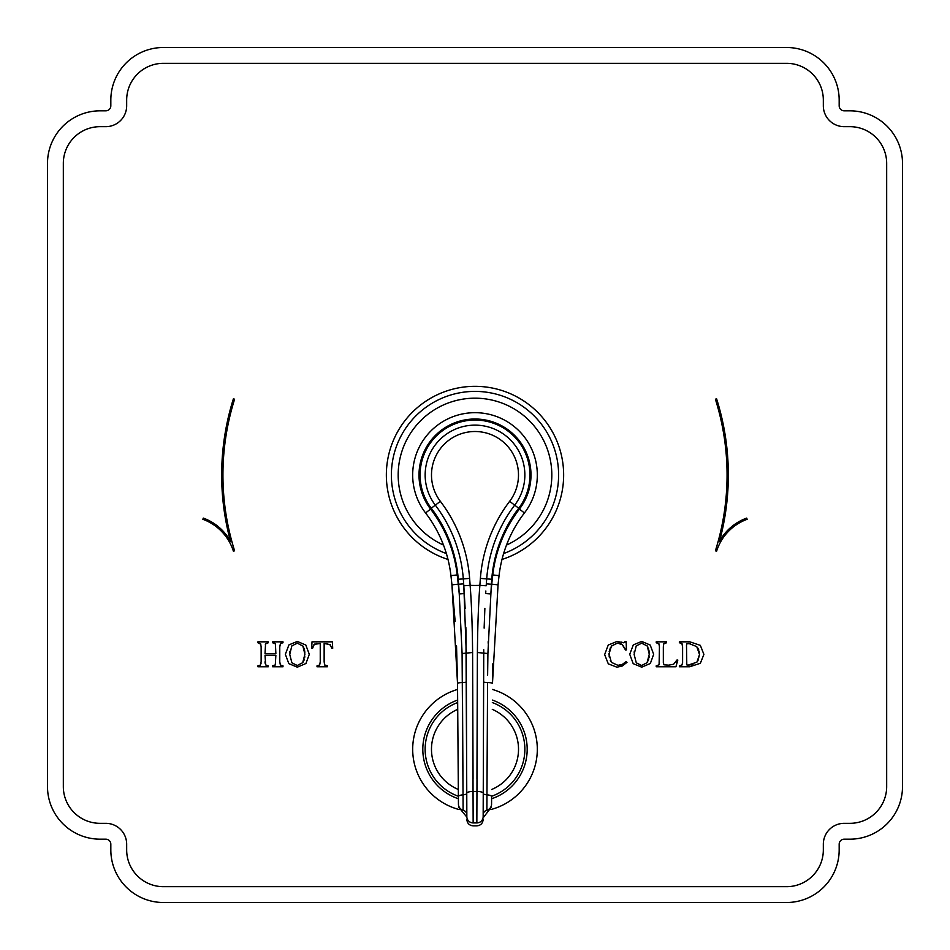 <?xml version="1.0" encoding="UTF-8"?>
<svg xmlns="http://www.w3.org/2000/svg" width="950" height="950" viewBox="0 0 950 950"><rect width="100%" height="100%" fill="white"/><g stroke="black" fill="none" stroke-linecap="round" stroke-linejoin="round"><path stroke-width="1.43" d="M492.433 689.451A62.32 62.32 0 0 1 490.924 809.531A62.32 62.32 0 0 0 492.433 689.451M486.887 810.457A62.32 62.32 0 0 1 485.699 810.671A62.32 62.32 0 0 0 486.887 810.457M457.567 689.451A62.32 62.32 0 0 0 459.076 809.531A62.32 62.32 0 0 1 457.567 689.451M492.338 702.549A49.839 49.839 0 0 1 491.613 796.278A49.839 49.839 0 0 0 492.338 702.549A49.839 49.839 0 0 1 491.613 796.278M457.662 702.549A49.839 49.839 0 0 0 458.387 796.278A49.839 49.839 0 0 1 457.662 702.549M844.229 823.329L849.929 823.329A36.729 36.729 0 0 0 886.671 786.6L886.671 163.4A36.729 36.729 0 0 0 849.929 126.671L844.229 126.671A20.9 20.9 0 0 1 823.329 105.771L823.329 100.071A36.729 36.729 0 0 0 786.6 63.329L163.4 63.329A36.729 36.729 0 0 0 126.671 100.071L126.671 105.771A20.9 20.9 0 0 1 105.771 126.671L100.071 126.671A36.729 36.729 0 0 0 63.329 163.4L63.329 786.6A36.729 36.729 0 0 0 100.071 823.329L105.771 823.329A20.9 20.9 0 0 1 126.671 844.229L126.671 849.929A36.729 36.729 0 0 0 163.4 886.671L786.6 886.671A36.729 36.729 0 0 0 823.329 849.929L823.329 844.229A20.9 20.9 0 0 1 844.229 823.329M234.602 399.202L233.391 398.822A253.329 253.329 0 0 0 230.482 541.251A51.169 51.169 0 0 0 203.3 518.094L202.861 519.294A49.911 49.911 0 0 1 233.391 551.178L234.602 550.798A252.071 252.071 0 0 1 234.602 399.202M715.398 399.202L716.609 398.822A253.329 253.329 0 0 1 719.518 541.251A51.169 51.169 0 0 1 746.7 518.094L747.139 519.294A49.911 49.911 0 0 0 716.609 551.178L715.398 550.798A252.071 252.071 0 0 0 715.398 399.202M257.913 641.832L257.913 642.77L260.656 643.874L261.131 646.796L261.131 661.818L260.431 665.119L257.913 665.831L257.913 666.769L268.256 666.769L268.256 665.831L265.656 664.929L265.026 655.215L275.868 655.215L275.286 664.917L272.638 665.831L272.638 666.769L282.993 666.769L282.993 665.831L280.357 664.988L279.763 661.818L279.763 646.796L280.44 643.494L282.993 642.77L282.993 641.832L272.638 641.832L272.638 642.77L275.405 643.898L275.868 653.588L265.026 653.588L265.549 643.886L268.256 642.77L268.256 641.832L257.913 641.832M285.356 654.301L288.824 663.646L297.326 667.173L305.947 663.492L309.296 654.312L305.829 645.05L297.326 641.44L288.931 644.884L285.356 654.301M311.659 648.268L312.574 648.268L314.272 644.361L320.245 643.459L320.245 661.818L319.687 664.953L317.015 665.831L317.015 666.769L327.358 666.769L327.358 665.831L324.615 664.905L324.14 661.818L324.14 643.459L330.196 644.646L331.799 648.268L332.714 648.268L332.358 641.832L312.016 641.832L311.659 648.268M626.193 661.544L622.357 664.371L617.951 665.344L611.384 662.34L609.033 653.956L611.479 645.976L617.464 643.067L622.297 644.741L625.528 650.026L626.442 649.883L626.145 641.44L623.651 642.77L617.013 641.44L608.238 645.05L604.651 654.597L608.309 663.872L616.871 667.173L622.048 666.116L626.988 662.376L626.193 661.544M629.731 654.301L633.199 663.646L641.701 667.173L650.322 663.492L653.671 654.312L650.216 645.05L641.701 641.44L633.306 644.884L629.731 654.301M656.212 665.831L656.212 666.769L675.925 666.769L677.813 660.06L676.899 660.06L673.597 664.264L668.693 665.154L664.026 664.834L663.337 662.732L663.337 646.796L663.789 643.625L666.568 642.77L666.568 641.832L656.212 641.832L656.212 642.77L658.944 643.779L659.443 646.796L659.098 664.656L656.64 665.796M679.369 641.832L679.369 642.77L681.886 643.447L682.599 646.796L682.599 662.589L681.91 665.059L679.369 665.831L679.369 666.769L689.712 666.769L700.352 663.278L703.903 654.408L700.352 645.359L689.807 641.832L679.369 641.832M844.229 839.171L849.929 839.171A52.571 52.571 0 0 0 902.5 786.6L902.5 163.4A52.571 52.571 0 0 0 849.929 110.829L844.229 110.829A5.071 5.071 0 0 1 839.171 105.771L839.171 100.071A52.571 52.571 0 0 0 786.6 47.5L163.4 47.5A52.571 52.571 0 0 0 110.829 100.071L110.829 105.771A5.071 5.071 0 0 1 105.771 110.829L100.071 110.829A52.571 52.571 0 0 0 47.5 163.4L47.5 786.6A52.571 52.571 0 0 0 100.071 839.171L105.771 839.171A5.071 5.071 0 0 1 110.829 844.229L110.829 849.929A52.571 52.571 0 0 0 163.4 902.5L786.6 902.5A52.571 52.571 0 0 0 839.171 849.929L839.171 844.229A5.071 5.071 0 0 1 844.229 839.171M265.347 644.326L265.715 643.649M265.549 643.886L268.054 642.794M275.262 643.649L275.571 644.349M274.027 642.96L275.049 643.435M279.763 646.796L280.713 643.293M275.464 664.549L275.096 665.143M265.098 663.195L265.026 661.818M268.256 665.831L267.116 665.724M261.06 663.314L260.169 665.321M258.269 642.794L260.834 644.326M289.798 652.424L289.916 651.273M297.397 665.546L291.899 662.827L289.738 654.384L291.852 645.893L297.528 643.067M303.276 661.829L302.575 662.839M304.796 656.64L304.641 657.839M304.249 659.514L303.822 660.725M302.753 645.857L303.43 646.962M303.929 648.043L304.332 649.301M304.653 650.75L304.843 652.377M297.124 643.067L302.872 646.024L304.914 654.229L302.694 662.684L297.196 665.546L291.899 662.827L289.738 654.384M326.004 643.459L330.612 645.121M331.384 646.582L331.799 648.268M324.769 665.119L324.449 664.489M313.928 644.646L314.771 644.053M316.113 643.613L316.837 643.506M312.574 648.268L313.049 646.214M624.863 662.756L623.592 663.682M625.349 641.44L623.544 642.77M623.651 642.77L621.359 642.117M622.297 644.741L623.117 645.549M624.352 647.33L624.957 648.577M618.64 643.138L619.673 643.352M620.611 643.684L621.478 644.148M611.278 646.226L617.464 643.067M609.045 654.894L609.033 653.327M609.176 651.641L610.529 647.342M610.696 661.319L610.316 660.606M609.259 657.068L609.116 655.916M620.243 665.107L617.749 665.344M621.336 664.798L620.303 665.095M634.184 652.424L634.291 651.273M641.773 665.546L636.286 662.827L634.113 654.384L636.227 645.893L641.903 643.067M647.651 661.829L646.95 662.839M649.171 656.64L649.016 657.839M648.636 659.514L648.197 660.725M647.128 645.857L647.817 646.962M648.304 648.043L648.719 649.301M649.028 650.75L649.218 652.377M641.499 643.067L647.247 646.024L649.289 654.229L647.069 662.684L641.571 665.546L636.286 662.827L634.113 654.384M659.252 664.062L658.979 664.881M659.419 662.661L659.359 663.361M656.569 642.794L659.122 644.231M663.67 643.863L666.568 642.77M664.026 664.834L663.337 662.957M676.566 660.784L675.699 662.281M682.599 646.796L682.017 643.578M686.791 664.905L686.494 645.097L686.874 643.779L690.282 643.53M693.013 664.525L688.073 665.154L686.755 664.869L686.494 663.741M686.755 643.91L686.494 645.097L686.874 643.779L688.774 643.459L696.766 646.617L699.521 654.562L697.882 660.856M697.585 647.663L698.25 648.791M698.357 649.016L698.784 650.014M699.176 651.356L699.438 652.864M686.494 645.097L686.874 643.779M699.521 654.562L696.896 662.174L688.073 665.154M475 386.329A88.671 88.671 0 0 1 501.992 559.455A88.671 88.671 0 0 0 475 386.329A88.671 88.671 0 0 0 448.008 559.455A88.671 88.671 0 0 1 475 386.329M506.504 545.062A76.819 76.819 0 0 0 475 398.181A76.819 76.819 0 0 0 443.496 545.062M484.132 628.128L484.868 608.451M470.131 585.473L470.131 585.342C471.521 603.06 472.34 625.456 472.601 652.508L473.147 822.914A347.914 347.914 0 0 0 476.853 822.914A6.329 6.234 0.2 0 0 483.158 816.691C483.146 820.503 483.146 820.503 483.158 816.691A6.329 6.234 -179.8 0 1 476.853 822.914C476.841 826.844 476.841 826.844 476.853 822.914C476.841 826.844 476.841 826.844 476.853 822.914L477.399 652.508C477.648 625.753 478.468 603.369 479.869 585.342L479.857 585.639M473.053 779.059L472.72 684.475M477.351 664.204L476.947 779.059M466.248 649.824L466.759 793.226L465.928 630.313M465.928 630.218L465.844 627.19M465.132 608.451L463.814 585.782L466.26 653.089L466.83 814.981C466.854 818.746 466.854 818.746 466.83 814.981A5.071 4.987 179.8 0 0 463.113 810.184C463.125 813.865 463.125 813.865 463.113 810.184L463.042 794.829A5.071 1.389 179.8 0 0 466.759 793.476L466.771 795.364M456.534 645.822L457.52 683.371L451.951 584.844L458.256 584.179L459.254 593.94L458.624 584.238L459.254 593.94L464.324 593.56L464.158 590.995L464.324 593.56L463.208 593.667M463.814 585.853L463.671 583.87L463.814 585.853M485.842 590.995L485.676 593.56L485.842 590.995M455.145 621.395L451.951 584.844A1013.329 1013.329 0 0 0 450.941 575.653A126.671 126.671 0 0 0 425.564 512.952A62.32 62.32 0 0 1 432.891 429.056A62.32 62.32 0 0 1 517.109 429.056A62.32 62.32 0 0 1 524.436 512.952A126.671 126.671 0 0 0 499.059 575.653A1013.329 1013.329 0 0 0 498.049 584.844L492.48 683.371L492.824 663.824M487.908 653.873L487.623 674.809M487.623 675.094L487.908 653.529L491.376 584.238A1020.929 1020.929 0 0 1 491.744 579.263A134.271 134.271 0 0 1 518.724 508.226A54.91 54.91 0 0 0 437.962 434.459A54.91 54.91 0 0 0 431.276 508.226A134.271 134.271 0 0 1 458.256 579.263A1020.929 1020.929 0 0 1 458.624 584.238L463.671 583.87M488.217 641.214L488.157 643.197M486.887 810.184C486.875 813.865 486.875 813.865 486.887 810.184L486.958 794.829A6.329 1.746 -179.6 0 1 491.613 796.539L491.554 804.211C491.518 807.773 491.518 807.773 491.554 804.211A6.329 6.234 -179.6 0 1 486.887 810.184A5.071 4.987 0.2 0 0 483.17 814.969L483.752 649.752M483.158 816.691L483.241 793.226A6.329 1.746 -179.8 0 0 476.9 791.457A316.457 316.457 0 0 1 473.1 791.457A6.329 1.746 179.8 0 0 466.759 793.226L466.842 816.691C466.854 820.503 466.854 820.503 466.842 816.691A6.329 6.234 -0.2 0 0 473.147 822.914C473.159 826.844 473.159 826.844 473.147 822.914C473.159 826.844 473.159 826.844 473.147 822.914A6.329 6.234 179.8 0 1 466.842 816.691M483.17 814.981L483.158 816.549M483.229 795.328L483.206 803.664M466.83 813.081L466.83 812.25M466.83 812.203L466.806 808.307M466.794 802.014L466.771 797.869M459.254 593.94L462.092 653.529L463.042 795.601M458.624 584.238A110.449 110.449 0 0 1 458.256 584.179A1019.671 1019.671 0 0 0 457.235 574.928A133 133 0 0 0 430.588 509.093A55.991 55.991 0 0 1 437.166 433.723A55.991 55.991 0 0 1 512.834 433.723A55.991 55.991 0 0 1 519.413 509.093A133 133 0 0 0 492.765 574.928A1019.671 1019.671 0 0 0 491.744 584.179L490.746 593.94L485.676 593.56M491.613 796.539A6.329 1.746 0.4 0 0 486.958 794.829L487.564 682.539A5.071 0.641 0.2 0 1 483.633 681.898M458.387 796.539L457.52 683.371L458.387 796.539A6.329 1.746 -0.4 0 1 463.042 794.829A6.329 1.746 179.6 0 0 458.387 796.539L458.446 804.211C458.482 807.773 458.482 807.773 458.446 804.211A6.329 6.234 -0.4 0 0 463.113 810.184M463.113 810.029L463.089 804.496M462.911 771.554L462.424 680.913M462.424 680.806L462.365 674.096M487.528 690.662L487.089 770.949M483.229 795.364L483.241 793.476A5.071 1.389 0.2 0 0 486.958 794.829L486.958 795.613M486.911 804.496L486.887 810.018M491.744 579.263L486.697 578.883A139.329 139.329 0 0 1 514.686 505.151A49.839 49.839 0 0 0 441.382 438.199A49.839 49.839 0 0 0 435.314 505.151A139.329 139.329 0 0 1 463.303 578.883A1026 1026 0 0 1 463.814 585.782L470.131 585.342A110.449 110.449 0 0 0 479.869 585.342L486.186 585.782A1026 1026 0 0 1 486.697 578.883A139.329 139.329 0 0 1 514.686 505.151A49.839 49.839 0 0 0 441.382 438.199A49.839 49.839 0 0 0 435.314 505.151L431.276 508.226M492.349 700.055A52.191 52.191 0 0 1 491.589 798.76M457.651 700.055A52.191 52.191 0 0 0 458.411 798.76M457.722 709.341A43.51 43.51 0 0 0 458.339 789.474M492.278 709.341A43.51 43.51 0 0 1 491.661 789.474M446.381 553.553A83.6 83.6 0 0 1 475 391.4A83.6 83.6 0 0 1 503.619 553.553M462.092 653.529L472.601 652.508M457.52 683.371A6.329 0.808 -0.4 0 1 462.436 682.539A5.071 0.641 179.8 0 0 466.367 681.898A5.071 0.641 -0.2 0 1 466.355 681.922M492.765 574.928L499.059 575.653A1013.329 1013.329 0 0 0 498.049 584.844L491.744 584.179A110.449 110.449 0 0 1 491.376 584.238L486.329 583.87M492.48 683.371A6.329 0.808 -179.6 0 0 487.564 682.539M487.908 653.529L477.399 652.508M430.588 509.093L425.564 512.952A62.32 62.32 0 0 1 432.891 429.056A62.32 62.32 0 0 1 517.109 429.056A62.32 62.32 0 0 1 524.436 512.952L519.413 509.093M458.256 584.179L451.951 584.844A1013.329 1013.329 0 0 0 450.941 575.653L457.235 574.928M486.186 585.782A1026 1026 0 0 1 486.697 578.883L480.379 578.408A145.671 145.671 0 0 1 509.639 501.327L518.724 508.226M476.9 791.457A6.329 1.746 0.2 0 1 483.241 793.226M458.256 579.263L463.303 578.883A1026 1026 0 0 1 463.814 585.782M479.869 585.342A1032.329 1032.329 0 0 1 480.379 578.408M509.639 501.327A43.51 43.51 0 0 0 445.657 442.878A43.51 43.51 0 0 0 440.361 501.327A145.671 145.671 0 0 1 469.621 578.408A1032.329 1032.329 0 0 1 470.131 585.342M469.621 578.408L463.303 578.883M440.361 501.327L435.314 505.151M466.771 798.047L466.794 802.821M466.842 817.083L458.47 806.883M466.806 805.422L466.794 802.429M466.782 800.47L466.771 797.976M483.17 813.568L483.17 814.482M483.17 812.191L483.182 810.421M483.194 808.248L483.194 807.298M483.206 804.947L483.206 803.059M483.218 801.182L483.229 797.786M483.158 817.807L491.53 806.883M483.229 798.047L483.206 802.821M483.146 819.553C482.766 823.365 480.664 825.467 476.853 825.859L473.147 825.859C469.336 825.467 467.234 823.365 466.854 819.553"/></g></svg>
